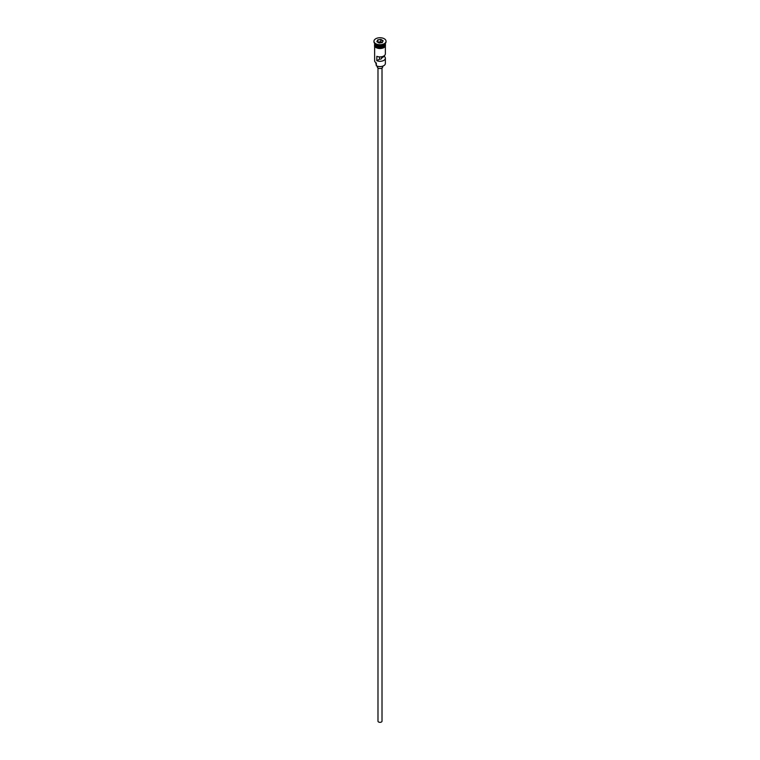 <?xml version="1.0" encoding="UTF-8"?>
<svg xmlns="http://www.w3.org/2000/svg" width="760" height="760" viewBox="0 0 760 760"><rect width="100%" height="100%" fill="white"/><g stroke="black" fill="none" stroke-linecap="round" stroke-linejoin="round"><path stroke-width="1.14" d="M383.695 65.712A5.101 2.945 180 0 1 383.61 65.769A5.101 2.945 180 0 1 376.39 65.769L376.2 65.654A5.367 3.097 0 0 0 383.8 65.654A5.367 3.097 0 0 0 385.367 63.469L385.367 58.206A5.367 3.097 0 0 0 384.322 56.373L384.322 55.66M376.39 65.769L376.276 62.956M382.014 68.001L382.014 721.173A2.014 1.159 180 0 1 380.769 722.256A2.014 1.159 180 0 1 378.575 722A2.014 1.159 180 0 1 377.986 721.173L377.986 68.001M382.688 66.186L382.688 66.975A2.688 1.548 180 0 1 381.026 68.41A2.688 1.548 180 0 1 378.1 68.067A2.688 1.548 180 0 1 377.312 66.975L377.312 66.186M374.632 43.367L374.632 43.415A5.367 3.097 0 0 0 376.2 45.6A5.367 3.097 0 0 0 382.052 46.274A5.367 3.097 0 0 0 385.367 43.415L385.367 43.367M374.642 43.576A5.367 3.097 0 0 0 374.632 43.738A5.367 3.097 0 0 0 376.2 45.932A5.367 3.097 0 0 0 382.052 46.607A5.367 3.097 0 0 0 385.367 43.738A5.367 3.097 0 0 0 385.358 43.576M373.977 41.496A6.042 3.486 0 0 0 373.958 41.771A6.042 3.486 0 0 0 375.725 44.232L376.2 44.508A5.367 3.097 0 0 0 383.8 44.508A5.367 3.097 0 0 0 384.019 44.374M376.2 44.508L375.725 44.232A6.042 3.486 0 0 0 384.275 44.232A6.042 3.486 0 0 0 386.042 41.771A6.042 3.486 0 0 0 386.023 41.496M385.367 46.398L385.367 53.827A5.367 3.097 180 0 1 382.423 56.591A5.367 3.097 180 0 1 376.817 56.316L376.817 60.705A5.367 3.097 0 0 0 382.423 60.971A5.367 3.097 0 0 0 385.367 58.206M374.632 43.738L374.632 44.84A5.367 3.097 0 0 0 376.2 47.025A5.367 3.097 0 0 0 382.052 47.7A5.367 3.097 0 0 0 385.367 44.84L385.367 43.738M375.725 43.691A6.042 3.486 0 0 0 382.308 44.441A6.042 3.486 0 0 0 386.042 41.221A6.042 3.486 0 0 0 384.275 38.76A6.042 3.486 0 0 0 377.691 38A6.042 3.486 0 0 0 373.958 41.221A6.042 3.486 0 0 0 375.725 43.691M381.606 56.782L381.606 57.931A1.681 0.969 180 0 1 381.681 58.206A1.681 0.969 180 0 1 379.525 59.137L376.817 60.705M384.322 56.373L381.606 57.931M380.845 39.406L383.144 40.736L382.299 42.55L379.154 43.035L376.856 41.705L377.701 39.891L380.845 39.406L377.805 40.062L377.007 41.791M374.632 46.398L374.632 60.724A5.367 3.097 0 0 0 376.2 62.919L376.2 62.919M375.905 62.728L375.905 63.688A4.094 2.365 180 0 0 376.133 64.467A4.028 2.328 180 0 1 376.2 64.59M379.525 59.137L379.525 56.914M382.233 42.512L380.798 41.686L377.805 42.151L377.701 39.891M380.798 41.686L380.798 39.605L382.992 40.869L382.204 42.56M383.752 45.628A5.234 3.021 180 0 1 376.295 45.657A5.234 3.021 180 0 1 376.248 45.628M375.041 44.602A5.234 3.021 0 0 0 376.295 45.771A5.234 3.021 0 0 0 384.959 44.602M385.415 45.115A5.434 3.135 180 0 1 382.299 48.232A5.434 3.135 180 0 1 376.152 47.604M374.632 44.346A5.434 3.135 0 0 0 376.152 47.053A5.434 3.135 0 0 0 382.47 47.633A5.434 3.135 0 0 0 385.367 44.346M376.133 64.467L376.133 62.88M383.8 44.508L384.275 44.232M386.042 41.771L386.042 41.221M385.367 43.824L383.202 48.013L375.991 47.623L374.537 46.236L374.632 43.824M373.958 41.771L373.958 41.221"/></g></svg>
